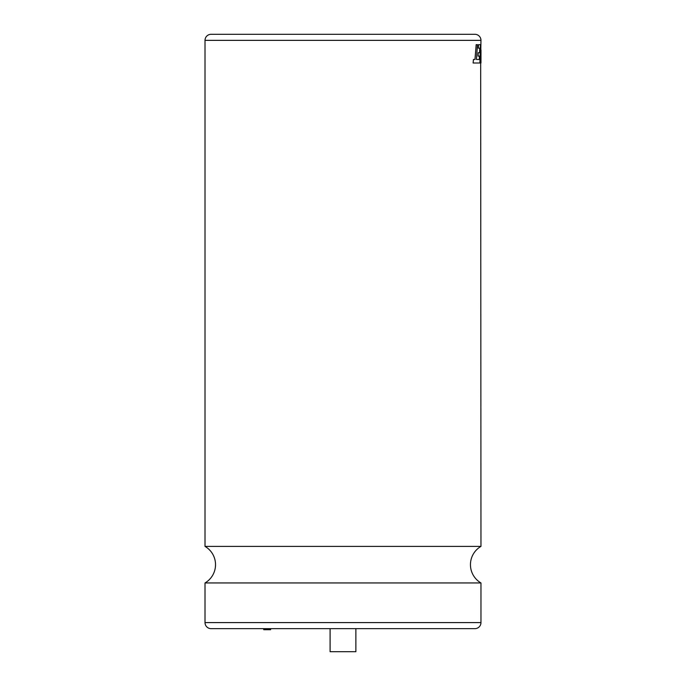 <?xml version="1.0" encoding="UTF-8"?>
<svg xmlns="http://www.w3.org/2000/svg" width="686" height="686" viewBox="0 0 686 686"><rect width="100%" height="100%" fill="white"/><g stroke="black" fill="none" stroke-linecap="round" stroke-linejoin="round"><path stroke-width="1.03" d="M205.011 582.946A21.137 21.137 0 0 0 205.011 546.399L480.963 546.399A21.137 21.137 0 0 0 480.963 582.946L480.963 622.588A6.063 6.063 0 0 1 474.892 628.65L211.074 628.65A6.063 6.063 0 0 1 205.011 622.588L205.011 582.946L480.963 582.946M270.618 628.65L270.618 629.714L263.733 629.714L263.733 628.65M330.095 628.65L330.095 651.7L355.871 651.7L355.871 628.65M479.428 56.098L479.274 59.511M478.253 52.711L478.031 56.098L479.454 56.098L479.3 59.511L476.427 59.459L477.447 44.659L476.178 44.659L475.004 59.459L473.451 59.459L473.117 63.001L479.891 63.001L480.457 44.659L478.554 44.659L478.365 48.149L479.771 48.149L479.591 52.711L478.253 52.711L478.065 56.098M479.746 48.149L479.565 52.711M478.554 44.659L478.365 48.149M473.451 59.459L473.117 63.001M476.178 44.659L474.969 59.459M480.963 546.399L480.672 59.185M480.955 54.709L480.955 63.001L480.989 49.898L480.809 63.001L480.123 63.001L480.603 44.659L480.629 61.071L480.963 40.363L205.011 40.363L205.011 546.399M205.011 40.363A6.063 6.063 0 0 1 211.074 34.3L474.892 34.3A6.063 6.063 0 0 1 480.963 40.363M480.637 44.659L480.157 63.001M205.011 622.588L480.963 622.588"/></g></svg>
